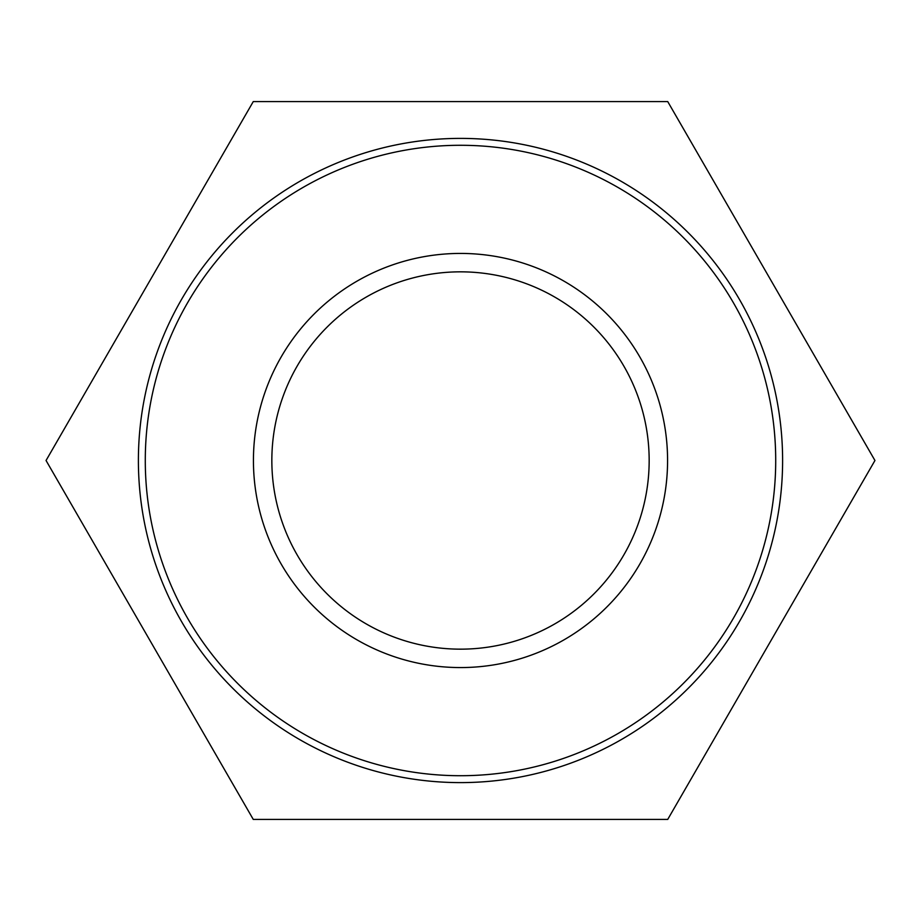 <?xml version="1.0" encoding="UTF-8"?>
<svg xmlns="http://www.w3.org/2000/svg" width="921" height="921" viewBox="0 0 921 921"><rect width="100%" height="100%" fill="white"/><g stroke="black" fill="none" stroke-linecap="round" stroke-linejoin="round"><path stroke-width="1.38" d="M649.167 460.5A188.667 188.667 0 0 1 366.167 623.885A188.667 188.667 0 0 1 366.167 297.115A188.667 188.667 0 0 1 649.167 460.5M667.575 460.5A207.075 207.075 0 0 0 356.968 281.17A207.075 207.075 0 0 0 356.968 639.83A207.075 207.075 0 0 0 667.575 460.5M775.712 460.5A315.212 315.212 0 0 1 302.894 733.484A315.212 315.212 0 0 1 302.894 187.516A315.212 315.212 0 0 1 775.712 460.5M782.608 460.5A322.108 322.108 0 0 0 460.5 138.392A322.108 322.108 0 0 0 138.392 460.5A322.108 322.108 0 0 0 460.5 782.608A322.108 322.108 0 0 0 782.608 460.5M253.275 101.575L667.725 101.575L874.95 460.5L667.725 819.425L253.275 819.425L46.05 460.5L253.275 101.575"/></g></svg>
